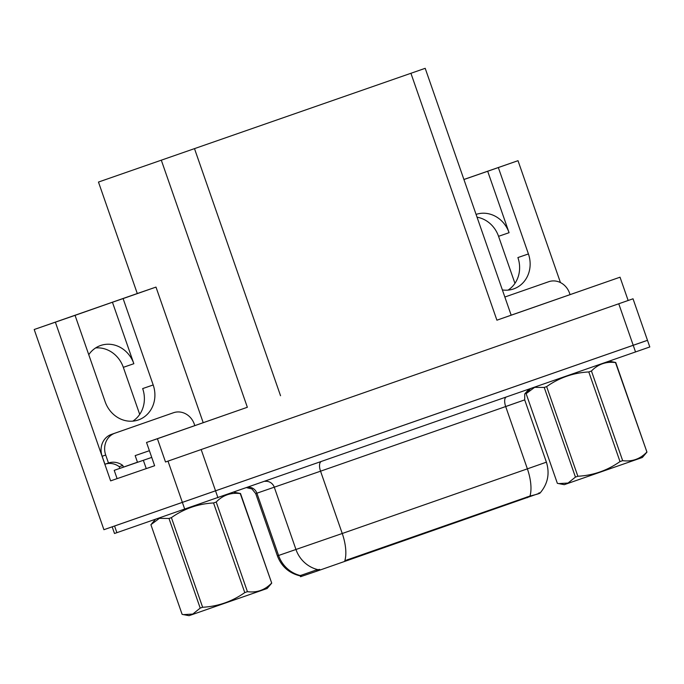 <?xml version="1.0" encoding="UTF-8"?>
<svg xmlns="http://www.w3.org/2000/svg" width="684" height="684" viewBox="0 0 684 684"><rect width="100%" height="100%" fill="white"/><g stroke="black" fill="none" stroke-linecap="round" stroke-linejoin="round"><path stroke-width="1.03" d="M502.372 289.93A28.147 25.445 71 0 0 513.556 288.947A28.147 25.445 71 0 0 513.65 288.913A28.147 25.445 71 0 0 528.424 253.944L498.337 167.554L518.01 160.689L560.452 282.577M508.075 290.119A28.147 25.445 71 0 0 517.899 257.569L528.424 253.944M98.47 182.055L425.2 68.315L98.47 182.055L137.287 293.53L34.2 329.508L75.052 315.35L105.139 401.739A28.147 25.445 71 0 0 138.322 419.967A28.147 25.445 71 0 0 138.416 419.933A28.147 25.445 71 0 0 153.19 384.964L123.103 298.575L155.986 287.092L203.208 422.686M153.19 384.964L142.665 388.58A28.147 25.445 -109 0 1 132.841 421.13M540.069 493.036L316.948 571.123L300.532 576.715L300.105 575.492M95.623 347.942A28.147 25.445 -109 0 1 123.325 367.334L139.707 414.376M88.758 354.697A28.147 25.445 -109 0 1 100.659 345.488A28.147 25.445 -109 0 1 133.85 363.708L112.441 302.243L123.103 298.575M645.089 341.136L103.917 529.698L34.2 329.508M110.637 480.878L117.092 478.62L110.637 480.878L55.387 322.215M161.381 160.407L247.352 407.271L146.538 442.471L154.635 465.736L147.932 468.044M410.939 73.325L496.909 320.189L620.037 277.2L511.162 315.162M496.909 320.189L511.17 315.187L425.2 68.315M247.352 407.271L157.414 438.735L165.511 461.991L633.025 298.788L165.511 461.991M146.538 442.471L157.414 438.735M463.906 179.473L518.01 160.689M620.037 277.2L628.134 300.456M477.039 217.187A28.147 25.445 -109 0 1 498.559 236.313L514.941 283.364M137.287 293.53L155.986 287.092M112.441 302.243L75.052 315.35M498.337 167.554L463.923 179.516M476.073 214.408A28.147 25.445 71 0 1 509.076 232.697L487.675 171.222M300.379 575.945C289.187 573.303 281.526 566.617 277.405 555.887L342.248 533.494A30.789 13.158 70.8 0 1 344.83 560.692L529.972 496.045C538.736 493.916 541.728 492.856 538.941 492.873M529.972 496.045A30.789 13.158 -109.2 0 0 527.381 468.848L342.248 533.494L320.548 471.19L256.893 493.198L278.585 555.494A30.789 29.694 71.2 0 0 300.37 575.56L316.53 569.917L319.719 569.413M633.025 298.788L647.483 340.324L112.176 526.842L114.493 533.486L116.887 532.674L114.579 526.03M647.483 340.324L649.8 346.968L116.887 532.674M173.488 412.734L111.372 434.408A17.596 15.903 -109 0 0 102.147 456.262L104.926 464.239L108.474 463.017L105.704 455.04A17.596 15.903 -109 0 1 114.929 433.186L173.488 412.734A17.596 15.903 -109 0 1 173.548 412.717A17.596 15.903 -109 0 1 194.29 424.106L194.82 425.619M108.474 463.017A17.596 15.903 -109 0 1 108.542 462.991A17.596 15.903 -109 0 1 122.804 465.462L123.385 467.129L137.458 462.213M119.837 468.378A8.798 3.762 70.8 0 1 119.828 468.352L119.247 466.685A17.596 15.903 71 0 0 105.045 464.197M154.635 465.719L117.109 478.646L114.211 470.344L123.385 467.129M151.737 457.408L114.211 470.344M119.247 466.685L122.804 465.462M548.722 281.722L504.843 297.027L548.722 281.722A17.596 15.903 -109 0 1 548.782 281.697A17.596 15.903 -109 0 1 569.524 293.094L570.054 294.599M143.264 452.834L135.167 455.621L143.264 452.834M233.919 492.206L240.503 493.497L271.719 583.136L267.128 588.496L189.04 615.686L183.457 614.625L192.794 614.07L200.207 608.11L168.991 518.463L159.389 518.352L150.899 524.688L182.115 614.335L183.457 614.625M271.719 583.136L240.264 493.583C230.876 492.369 222.864 495.182 216.212 502.03L213.553 502.954C198.163 503.8 184.116 508.691 171.41 517.626L168.991 518.463M216.212 502.03L247.428 591.669C256.816 592.891 264.828 590.078 271.48 583.23M247.428 591.669L244.769 592.601L213.553 502.954M171.41 517.626L202.626 607.264L200.207 608.11M202.626 607.264C218.016 606.417 232.064 601.527 244.769 592.601M609.153 361.186L615.737 362.477L646.953 452.124L642.361 457.476L564.274 484.674L558.691 483.605L568.028 483.049L575.441 477.09L544.225 387.443L534.623 387.341L526.133 393.676L557.349 483.314L558.691 483.605M646.953 452.124L615.497 362.571C606.109 361.349 598.098 364.162 591.446 371.01L588.787 371.942C573.397 372.789 559.35 377.679 546.644 386.605L544.225 387.443M591.446 371.01L622.662 460.657C632.042 461.871 640.062 459.058 646.713 452.209M622.662 460.657L620.003 461.58L588.787 371.942M546.644 386.605L577.86 476.252L575.441 477.09M577.86 476.252C593.25 475.406 607.298 470.515 620.003 461.58M316.948 571.123L316.53 569.917M133.85 363.708L123.325 367.334M167.999 461.136L184.783 509.315M201.19 449.602L217.965 497.781M618.764 303.799L635.547 351.978M194.572 148.873L280.543 395.737M527.304 497.73L527.022 496.909M348.173 560.273L347.891 559.461M301.328 576.45L300.909 575.244M509.076 232.697L498.559 236.313M505.946 397.224A8.798 3.762 -109.2 0 0 505.69 406.553L320.548 471.19A8.798 3.762 -109.2 0 1 320.805 461.871M524.696 399.875L505.69 406.553L527.381 468.848L546.396 462.17L524.696 399.875L524.739 393.967L528.835 389.239M317.94 569.661A30.789 29.694 71.2 0 1 295.984 549.56L274.293 487.264A8.798 8.482 -108.8 0 0 264.964 481.365M248.138 487.247A8.798 8.482 -108.8 0 1 256.893 493.198L255.705 493.591L251.96 488.957L246.813 487.709M518.053 402.183L502.843 407.527M143.358 460.315L146.256 468.617M111.372 434.408L114.929 433.186M102.147 456.262L105.704 455.04M540.018 493.096C547.807 483.956 549.936 473.644 546.396 462.17M277.405 555.887L255.705 493.591M170 413.94L173.548 412.717M545.234 282.919L548.782 281.697M149.403 450.705L140.442 453.791M137.484 462.264L135.167 455.621M155.413 519.413L151.668 523.756M530.399 388.692L526.902 392.736"/></g></svg>
